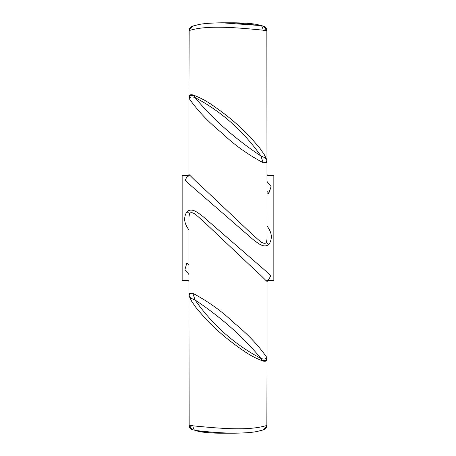 <?xml version="1.0" encoding="UTF-8"?>
<svg xmlns="http://www.w3.org/2000/svg" width="456" height="456" viewBox="0 0 456 456"><rect width="100%" height="100%" fill="white"/><g stroke="black" fill="none" stroke-linecap="round" stroke-linejoin="round"><path stroke-width="0.68" d="M188.938 230.314L187.638 228C183.95 222.363 183.711 216.925 186.92 211.692C192.227 207.229 198.451 213.271 202.709 216.304L265.466 270.75L270.727 275.909L268.858 279.317L268.042 279.448M266.572 280.708C268.954 283.928 261.208 275.333 255.508 270.579L201.66 219.661C198.229 217.29 193.196 210.609 189.571 213.34L188.938 217.221M267.062 225.686L268.362 228C272.135 233.717 272.3 239.223 268.858 244.519C263.283 248.594 257.423 242.546 253.114 239.56L190.631 185.33L185.324 180.16L186.92 176.728A4.366 3.215 -103.2 0 0 187.695 176.746M189.428 175.292C187.045 172.072 194.723 180.61 200.435 185.37L254.237 236.248C257.754 238.676 262.508 245.151 266.378 242.786L267.062 238.779M267.062 181.516L271.103 186.567L268.858 193.201L267.062 194.091M189.28 425.482L192.831 425.482L192.888 425.824C193.321 428.56 194.034 430.082 195.025 430.401C209.378 432.128 222.408 433.063 234.127 433.2L221.872 433.2C210.712 433.012 202.971 432.413 198.639 431.41L195.025 430.401C202.663 432.351 211.612 433.285 221.872 433.2M266.72 30.518L263.169 30.518L263.112 30.176C233.096 27.235 206.762 25.165 189.28 30.518L189.428 30.518M266.783 159.976L267.062 161.481L266.572 162.752L263.112 162.689C247.636 154.441 233.86 144.518 221.781 132.901C208.614 122.236 197.784 110.836 189.28 98.713L188.938 97.037L189.234 95.977M189.217 296.024L188.938 294.513L189.428 293.248L192.888 293.311C208.363 301.558 222.14 311.482 234.219 323.099C247.386 333.763 258.216 345.163 266.72 357.287L267.062 358.963L266.766 360.023M188.938 274.489L184.919 269.49L186.92 262.964A4.366 2.194 -130.4 0 1 188.938 264.89M267.347 280.389L273.845 280.389L273.845 175.611L267.062 175.611M188.938 280.389L182.155 280.389L182.155 175.611L188.653 175.611M189.365 426.44L192.888 425.824C222.904 428.765 249.244 430.834 266.72 425.482L266.572 425.482M267.062 238.796L266.851 29.366C265.745 27.468 264.56 26.368 263.289 26.077M266.635 29.554L263.112 30.176C262.702 27.497 261.989 25.969 260.974 25.599L234.139 22.8L221.872 22.8L260.974 25.599L263.3 26.083L266.583 29.338M267.062 161.487L266.686 159.514L264.195 154.459L259.897 148.28L251.239 138.151C240.489 126.506 227.447 115.459 212.12 105C206.596 101.067 200.332 97.749 193.327 95.047C191.246 94.483 189.935 94.671 189.382 95.612L192.888 95.486L193.327 95.047L195.025 97.544C212.593 118.891 234.578 138.39 260.974 156.055C243.367 130.98 221.388 111.475 195.025 97.544C192.284 96.632 190.397 96.837 189.365 98.154L189.28 98.713M188.938 217.198L188.938 294.519L189.314 296.485L191.805 301.541L196.103 307.72L204.761 317.849C215.511 329.494 228.553 340.541 243.88 351C249.403 354.933 255.668 358.251 262.673 360.952C264.754 361.517 266.065 361.329 266.617 360.388L263.112 360.514L262.673 360.952L260.974 358.456C243.407 337.109 221.422 317.61 195.025 299.945C212.633 325.02 234.612 344.525 260.974 358.456C263.716 359.368 265.603 359.163 266.635 357.846L266.72 357.287M189.28 30.518L189.365 29.56L192.711 26.077L198.639 24.59C202.971 23.587 210.712 22.988 221.867 22.8M187.918 176.706L187.604 176.797C188.311 176.369 188.755 175.554 188.938 174.346L188.938 97.037L189.382 95.612L189.365 98.154M260.974 156.055L263.112 162.689C266.053 162.946 267.227 161.851 266.635 159.395C265.58 158.124 263.693 157.006 260.974 156.055M266.72 159.799L266.635 159.395L266.72 159.799M267.963 279.323L268.396 279.203L267.062 281.654L267.062 358.963L266.617 360.388L266.635 357.846M195.025 299.945L192.888 293.311C189.947 293.054 188.773 294.148 189.365 296.605C190.42 297.876 192.307 298.993 195.025 299.945M189.28 296.2L189.365 296.605L189.28 296.2M266.583 426.662L266.72 425.482M234.139 433.2C244.912 433.04 252.641 432.448 257.326 431.422L263.3 429.917L266.635 426.445M189.417 426.656L192.711 429.922C191.457 429.637 190.272 428.537 189.149 426.628L188.938 294.519M268.858 279.317A4.366 3.084 78.2 0 0 268.259 279.277M186.92 211.692A4.366 1.02 -137.4 0 0 189.571 213.34M268.858 244.519A4.366 0.992 45.4 0 0 266.378 242.786M268.858 193.201A4.366 2.092 52.1 0 1 267.062 191.395M188.653 280.389L188.938 281.608M188.938 183.831L188.938 181.511M188.938 175.611L188.938 161.458M188.938 97.003L189.149 29.372C190.272 27.463 191.457 26.362 192.717 26.077M267.062 358.997L266.851 426.634C265.745 428.532 264.56 429.632 263.289 429.922M267.062 272.169L267.062 274.483M267.062 280.389L267.062 294.542M234.139 22.8C244.912 22.96 252.641 23.552 257.326 24.578L263.3 26.083M267.062 174.403L267.347 175.611"/></g></svg>
